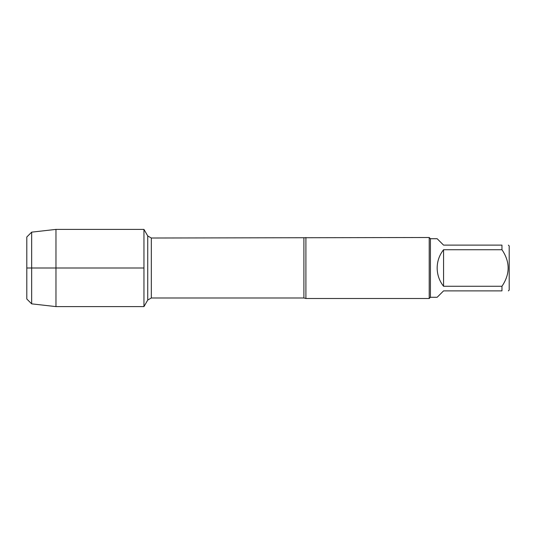 <?xml version="1.0" encoding="UTF-8"?>
<svg xmlns="http://www.w3.org/2000/svg" width="536" height="536" viewBox="0 0 536 536"><rect width="100%" height="100%" fill="white"/><g stroke="black" fill="none" stroke-linecap="round" stroke-linejoin="round"><path stroke-width="0.8" d="M305.902 237.502L305.902 298.498L429.209 298.498L429.209 237.502L151.32 238.018L151.32 297.983L147.742 300.053L147.742 235.947L143.956 229.395L143.956 306.605L143.956 229.395L55.972 229.395L55.972 306.605L143.956 306.605L147.742 300.053M508.369 245.12L509.2 245.957L509.2 290.043L508.369 290.88M443.56 290.88L437.155 297.279L430.428 297.279L430.428 238.721L437.155 238.721L443.56 245.12L501.964 245.12C510.192 245.12 510.192 245.12 501.964 245.12L501.964 249.729C510.192 261.91 510.192 274.09 501.964 286.271L501.964 290.88C510.192 290.88 510.192 290.88 501.964 290.88L443.56 290.88M443.56 249.729C439.366 255.096 437.229 261.186 437.155 268C437.229 274.814 439.366 280.904 443.56 286.271L443.56 249.729L501.964 249.729M443.56 286.271L501.964 286.271M26.8 237.006L26.8 298.994L26.8 237.006L31.658 232.148L31.658 303.852L55.972 306.605M143.956 268L26.8 268L143.956 268M305.902 298.498L303.899 297.983L303.899 238.018M303.899 297.983L151.32 297.983M151.32 238.018L147.742 235.947M430.428 238.721L429.209 237.502M430.428 297.279L429.209 298.498M31.658 232.148L55.972 229.395M26.8 298.994L31.658 303.852"/></g></svg>
